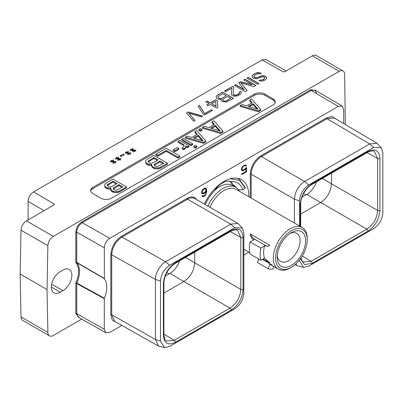 <?xml version="1.0" encoding="UTF-8"?>
<svg xmlns="http://www.w3.org/2000/svg" width="403" height="403" viewBox="0 0 403 403"><rect width="100%" height="100%" fill="white"/><g stroke="black" fill="none" stroke-linecap="round" stroke-linejoin="round"><path stroke-width="0.6" d="M175.376 342.328C168.111 345.709 164.127 343.406 163.416 335.427L163.416 283.455C164.127 274.665 168.111 267.758 175.376 262.746L231.156 230.541C238.42 227.161 242.405 229.463 243.115 237.448L243.115 289.414C242.41 298.21 238.42 305.111 231.156 310.124L175.376 342.328A1.637 0.947 -120 0 0 174.232 340.334L166.51 341.039C165.17 340.686 164.298 338.596 163.9 334.757L163.9 282.79C164.51 274.765 168.222 268.333 175.038 263.497L230.818 231.292A1.637 0.947 60 0 1 230.808 231.297C232.027 230.042 237.352 229.453 237.558 230.41L240.813 237.453L230.224 231.634M243.115 237.448A1.637 0.947 180 0 1 240.813 237.453L240.813 289.425C240.178 297.374 236.576 303.61 230.012 308.129L174.232 340.334L163.9 334.072M234.722 308.834C240.269 305.011 243.311 299.736 243.86 293.011L243.86 232.989L242.289 227.982L234.722 227.715L169.638 265.29C164.122 269.078 161.074 274.352 160.5 281.118L160.5 341.134L164.52 347.552L169.638 346.414L234.722 308.834M242.289 227.982L237.941 223.453L230.723 224.164L165.638 261.743C160.117 264.62 155.195 273.697 155.437 279.43L155.442 339.457L158.465 346.081L164.52 347.552M160.5 281.113L155.437 279.43L111.722 254.756C112.326 247.251 115.732 241.357 121.938 237.075L187.511 199.218A14.437 8.332 -60 0 1 194.73 198.503L237.941 223.453M158.465 346.081L114.754 321.408L111.722 314.778L111.722 254.756A0.65 0.373 -0 0 0 110.81 254.756C111.445 246.913 115.001 240.752 121.479 236.284L187.052 198.427A15.082 8.71 -60 0 1 196.457 199.5M116.487 322.385L112.341 320.249L110.81 314.778L110.81 254.756M104.382 298.21L104.286 298.638L76.736 283.521L76.842 283.072L75.824 283.143A22.089 12.755 120 0 0 75.824 262.726L76.842 262.685L104.382 278.75A22.739 13.128 -60 0 1 104.382 298.21L76.842 283.072A22.739 13.128 -60 0 0 76.842 262.685L76.736 262.348L75.824 262.726L75.824 232.193A0.65 0.373 180 0 1 76.736 232.193L104.286 247.795L104.382 278.75M109.757 238.324L338.253 106.402L311.232 90.499L82.207 222.723L109.757 238.324C106.387 240.591 104.568 243.744 104.286 247.795M343.719 123.595L343.719 109.561L342.137 106.029L338.253 106.402M104.286 298.638L104.286 329.276L105.908 332.823L109.757 332.43L121.882 325.433M243.86 255.008L248.837 252.132M204.311 204.039A35.081 20.256 -60 0 1 241.543 179.708A35.081 20.256 -60 0 1 248.807 195.767A35.081 20.256 -60 0 1 248.797 196.694M245.634 168.031L244.45 169.401L242.949 170.091L242.178 169.628L242.027 168.802L242.485 167.452L243.553 166.293L245.054 165.603L245.805 166.197L246.5 165.794L245.84 164.963L244.43 165.109L242.163 167.089L241.457 168.988L241.74 170.313L242.163 170.731L243.573 170.58L245.981 168.429L245.981 171.441L241.75 173.884L241.75 174.559L246.545 171.789L246.545 167.502L245.634 168.031M201.878 193.49L203.006 193.838L203.711 193.596L205.132 192.609L206.119 191.264L205.817 193.546L205.051 194.891L203.691 195.858L202.492 195.515L201.918 195.848L202.447 196.583L203.152 196.679L204.427 196.11L205.837 194.629L206.689 191.45L206.543 189.153L205.837 188.06L204.427 188.206L202.301 190.1L201.596 192.004L201.878 193.49M335.956 119.011L332.032 116.487L326.531 117.898L260.958 155.76A15.082 8.71 120 0 0 250.288 174.232L250.288 197.556M75.824 313.675A0.65 0.373 180 0 1 76.736 313.675L76.736 283.521L75.824 283.143L75.824 313.675L79.517 317.881M53.347 236.375A7.733 4.463 120 0 0 47.881 245.699L47.03 289.561L20.15 274.045L21.001 230.178A7.733 4.463 -60 0 1 26.467 220.854L53.347 236.375L339.18 71.346L312.305 55.831L286.18 70.913L283.435 71.966L262.086 59.941L33.59 191.863L54.415 204.19L52.592 205.772L26.467 220.854M345.356 124.557L344.646 74.364A7.733 4.463 120 0 0 343.049 70.963A7.733 4.463 120 0 0 339.18 71.346M81.673 319.1L53.347 335.457A7.733 4.463 120 0 1 49.478 335.84L22.598 320.32A7.733 4.463 -60 0 1 21.001 316.924L20.15 274.045M47.03 289.561L47.881 332.44A7.733 4.463 120 0 0 49.478 335.84M62.949 270.075L60.254 271.632A12.609 7.279 120 0 0 52.017 282.74A12.609 7.279 120 0 0 53.952 292.845A12.609 7.279 120 0 0 60.254 292.22L62.949 290.664A12.609 7.279 120 0 0 71.18 279.556A12.609 7.279 120 0 0 69.251 269.451A12.609 7.279 120 0 0 62.949 270.075M316.264 90.801L310.773 89.708L81.749 221.932C78.152 224.416 76.177 227.836 75.824 232.193M273.078 104.911A7.506 4.332 0 0 0 275.274 101.848A7.506 4.332 0 0 0 273.078 98.785L264.998 94.121A7.506 4.332 0 0 0 254.384 94.121L92.786 187.415A7.506 4.332 0 0 0 90.589 190.478A7.506 4.332 0 0 0 92.786 193.541L100.866 198.205A7.506 4.332 0 0 0 111.48 198.205L273.078 104.911M260.313 79.92L258.963 80.696L261.466 81.104L263.053 80.983L265.527 79.819L266.635 78.383L266.615 77.336L265.92 76.676L263.864 75.749L262.051 75.739L257.094 77.542L254.822 77.527L253.895 76.474L254.782 75.17L257.703 73.749L259.975 74.021L261.325 73.245L258.363 72.575L256.555 72.822L253.406 74.374L252.071 75.94L252.092 76.988L252.56 77.774L253.709 78.439L256.887 78.716L260.942 77.169L262.978 76.792L264.348 77.326L264.811 77.85L264.151 79.023L261.9 80.056L260.313 79.92L259.215 80.766M246.898 78.132L257.668 84.353L259.018 83.577L248.243 77.356L246.898 78.132M244.158 89.511L235.674 84.615L234.329 85.391L245.1 91.612L247.12 90.443L240.863 82.942L253.855 86.554L255.875 85.391L245.1 79.169L243.755 79.95L252.238 84.847L240.611 81.764L238.818 82.796L244.158 89.728L235.674 84.832L234.516 85.501M233.68 87.088L232.531 86.428L224.451 91.093L225.599 91.753L231.881 88.126L231.317 94.277L231.554 94.932L233.846 96.257L237.014 96.015L238.591 95.37L240.833 93.808L241.271 93.028L241.251 91.98L240.561 91.32L239.437 91.97L239.463 93.279L236.319 95.093L233.594 94.816L233.125 94.025L233.68 87.088M220.522 99.45L221.202 99.319L221.227 100.629L222.607 101.687L226.693 101.974L233.433 98.347L222.658 92.131L216.376 96.02L216.169 96.932L216.874 98.377L218.023 99.042L220.522 99.45M217.942 107.289L217.141 100.604L215.766 99.813L210.381 102.921L207.172 101.067L205.822 101.848L209.031 103.702L206.789 104.997L208.165 105.788L210.406 104.493L216.597 108.064L217.942 107.289M203.334 114.402L204.477 115.062L212.557 110.397L211.414 109.737L204.679 113.626L199.54 105.475L198.195 106.251L203.334 114.402M188.317 111.953L186.524 112.991L193.707 121.283L195.052 120.507L188.795 113.268L201.334 116.88L202.684 116.099L188.317 111.953L186.649 113.137M134.834 151.568L135.282 151.306L133.68 150.379L135.947 150.395L135.942 150.133L133.222 150.118L133.191 148.546L132.738 148.541L132.763 149.851L131.156 148.924L130.708 149.186L132.315 150.112L130.043 150.097L130.048 150.359L132.773 150.374L132.799 151.946L133.252 151.951L133.232 150.641L134.834 151.568M129.897 154.42L130.345 154.158L128.743 153.231L131.01 153.246L131.005 152.984L128.285 152.969L128.255 151.397L127.801 151.392L127.827 152.702L126.22 151.775L125.771 152.037L127.373 152.964L125.106 152.949L125.111 153.211L127.832 153.226L127.862 154.797L128.315 154.802L128.29 153.493L129.897 154.42M119.943 155.926L121.091 156.591L124.235 154.777L123.086 154.112L119.943 155.926M120.023 160.117L120.472 159.86L118.865 158.933L121.137 158.948L121.132 158.686L118.406 158.666L118.381 157.099L117.923 157.094L117.948 158.404L116.346 157.477L115.898 157.739L117.5 158.661L115.233 158.651L115.238 158.913L117.958 158.928L117.988 160.5L118.442 160.5L118.417 159.19L120.023 160.117M115.082 162.968L115.535 162.711L113.928 161.784L116.195 161.799L116.19 161.538L113.47 161.517L113.439 159.946L112.986 159.946L113.011 161.255L111.409 160.329L110.956 160.585L112.563 161.512L110.296 161.502L110.301 161.764L113.021 161.779L113.052 163.351L113.505 163.351L113.48 162.041L115.082 162.968M262.086 59.941L265.93 59.543L286.145 70.928M312.305 55.831A7.733 4.463 -60 0 1 316.169 55.448L343.049 70.963M28.124 219.897L28.124 201.334C28.401 197.284 30.225 194.125 33.59 191.863M316.441 181.854A15.274 8.821 -60 0 1 306.743 194.448L301.968 197.203M299.489 260.036L299.489 260.892L303.509 267.31L308.627 266.166L373.712 228.587C379.228 224.803 382.276 219.529 382.85 212.764L382.85 152.742L381.283 147.74L373.712 147.468L308.627 185.048C303.081 188.871 300.039 194.145 299.489 200.87L299.489 225.962M300.235 226.39L300.235 204.467C300.945 195.667 304.93 188.76 312.194 183.753L367.974 151.548C375.238 148.173 379.228 150.475 379.933 158.455L379.933 210.421C379.223 219.222 375.238 226.123 367.974 231.136L312.194 263.34L304.527 264.554L300.431 258.797M381.283 147.74L376.976 143.236L369.712 143.921L304.628 181.496C298.421 185.783 295.021 191.672 294.417 199.178L294.417 223.03M295.671 264.136L297.409 265.809L303.509 267.31M376.976 143.236L334.243 117.998L326.989 118.689L261.416 156.55A14.437 8.332 120 0 0 251.205 174.232L251.205 198.085M379.933 210.421A1.637 0.947 180 0 1 377.631 210.431C376.996 218.381 373.4 224.617 366.831 229.136L311.051 261.34L303.328 262.046L302.255 261.109L300.93 258.091M300.719 214.064L320.723 202.518L306.743 194.448M367.974 151.548A1.637 0.947 60 0 1 367.637 152.299C368.352 151.221 374.422 150.39 374.377 151.422L377.631 158.46L377.631 210.431L331.518 183.808C330.843 191.732 327.246 197.969 320.723 202.518L366.831 229.136A1.637 0.947 -120 0 1 367.974 231.136M322.289 178.479L331.518 183.808L331.518 173.149M231.156 310.124A1.637 0.947 -120 0 0 230.012 308.129L169.925 273.435A15.274 8.821 120 0 0 179.622 260.847M169.925 273.435L165.149 276.191M243.115 289.414A1.637 0.947 180 0 1 240.813 289.425L194.699 262.801C194.07 270.751 190.468 276.982 183.904 281.506L163.9 293.057M194.699 252.142L194.699 262.801L185.471 257.472M275.194 102.468A7.506 4.332 0 0 0 273.078 100.03L264.998 95.365A7.506 4.332 0 0 0 254.384 95.365L92.786 188.659A7.506 4.332 0 0 0 90.67 191.103M240.193 105.546L240.193 106.478L258.368 111.722L260.726 110.362L260.726 109.43L251.643 98.937L249.789 100.009L252.102 102.639L246.611 105.813L242.047 104.473L240.193 105.546L258.368 110.79L260.726 109.43M249.789 100.009L249.789 100.941L251.558 102.956M110.694 188.604L111.006 190.71L111.601 191.385L113.943 192.407L115.968 192.584L117.993 192.433L119.711 191.773L126.532 187.833L126.532 186.901L112.905 179.033L104.946 183.964L104.679 185.133L104.987 186.302L107.042 187.823L110.911 188.221L111.006 189.778L111.601 190.453L113.943 191.475L115.968 191.652L117.993 191.496L119.711 190.841L126.532 186.901M104.679 185.133L104.987 187.234L105.586 187.914L108.216 189.098L110.694 189.193M202.487 127.313L202.487 128.25L220.658 133.494L223.02 132.129L223.02 131.197L213.938 120.704L212.084 121.777L214.396 124.411L208.905 127.58L204.341 126.245L202.487 127.313L220.658 132.562L223.02 131.197M212.084 121.777L212.084 122.708L213.852 124.723M198.875 129.403L198.875 130.335L200.467 131.257L202.034 130.35L202.034 129.418L200.437 128.497L198.875 129.403L200.467 130.32L202.034 129.418M185.375 137.196L185.375 138.128L203.545 143.372L205.908 142.012L205.908 141.075L196.82 130.587L194.966 131.655L197.284 134.29L191.793 137.463L187.229 136.123L185.375 137.196L203.545 142.44L205.908 141.075M194.966 131.655L194.966 132.592L196.74 134.602M181.758 139.282L181.758 140.214L191.093 145.604L192.654 144.697L192.654 143.765L183.325 138.38L181.758 139.282L191.093 144.667L192.654 143.765M193.793 146.229L193.793 147.16L195.39 148.082L196.951 147.181L196.951 146.249L195.359 145.327L193.793 146.229L195.39 147.15L196.951 146.249M185.848 146.788L187.445 147.71L189.007 146.803L189.007 145.871L179.678 140.486L178.111 141.388L178.111 142.319L183.899 145.659L184.025 146.138M178.111 141.388L183.899 144.727L184.191 145.841L183.657 146.793L182.216 147.966L182.216 148.898L183.813 149.825L185.576 148.113L185.843 145.851L187.445 146.773L189.007 145.871M173.164 149.871L173.164 150.803L174.761 151.724L178.846 149.362L178.846 148.43L177.255 147.508L173.164 149.871L174.761 150.787L178.846 148.43M155.951 154.183L155.951 155.115L157.83 156.203L166.248 151.342L177.995 158.127L179.839 157.059L179.839 156.127L166.212 148.259L155.951 154.183L157.83 155.271L166.248 150.41L177.995 157.195L179.839 156.127M151.654 164.953L151.966 167.064L152.561 167.739L154.908 168.756L156.928 168.938L158.953 168.781L160.671 168.127L167.497 164.187L167.497 163.255L153.865 155.387L147.045 159.326L145.906 160.318L145.639 161.487L145.946 162.656L148.002 164.172L151.871 164.575L151.966 166.127L152.561 166.807L154.908 167.824L158.953 167.85L167.497 163.255M145.639 161.487L145.946 163.588L146.546 164.263L149.175 165.452L151.654 165.547M258.368 111.722L258.368 110.79M258.061 109.248L248.253 106.372L253.079 103.586L258.061 109.248M249.321 106.689L253.079 104.518L256.953 108.926M253.079 104.518L253.079 103.586M110.246 189.279L110.246 188.347M108.216 189.098L108.216 188.166M107.042 188.755L107.042 187.823M105.586 187.914L105.586 186.982M104.987 187.234L104.987 186.302M119.711 191.773L119.711 190.841M117.993 192.433L117.993 191.496M115.968 192.584L115.968 191.652M113.943 192.407L113.943 191.475M112.775 192.065L112.775 191.128M111.601 191.385L111.601 190.453M111.006 190.71L111.006 189.778M122.809 186.881L116.487 190.216L114.306 189.884L113.198 188.931L113.722 187.682L118.961 184.66L122.809 186.881M108.573 186.574L107.183 185.461L107.173 184.836L112.941 181.184L117.077 183.572L111.843 186.599L110.754 186.906L108.573 186.574M113.329 189.078L118.961 185.592L122.003 187.35M118.961 185.592L118.961 184.66M113.722 188.614L113.722 187.682M107.309 185.607L112.941 182.121L116.271 184.04M107.707 185.143L107.707 184.206M112.941 182.121L112.941 181.184M220.658 133.494L220.658 132.562M220.355 131.02L210.542 128.144L215.373 125.358L220.355 131.02M211.615 128.456L215.373 126.29L219.247 130.693M215.373 126.29L215.373 125.358M200.467 131.257L200.467 130.32M203.545 143.372L203.545 142.44M203.238 140.899L193.43 138.022L198.261 135.237L203.238 140.899M194.503 138.34L198.261 136.169L202.135 140.576M198.261 136.169L198.261 135.237M191.093 145.604L191.093 144.667M195.39 148.082L195.39 147.15M183.899 145.659L183.899 144.727M187.445 147.71L187.445 146.773M185.576 148.113L185.848 146.349M185.012 148.778L185.012 147.846L185.576 147.181M183.813 149.825L183.813 148.888L185.012 147.846M182.216 147.966L183.813 148.888M174.761 151.724L174.761 150.787M177.995 158.127L177.995 157.195M166.248 151.342L166.248 150.41M157.83 156.203L157.83 155.271M151.206 165.628L151.206 164.696M149.175 165.452L149.175 164.52M148.002 165.104L148.002 164.172M146.546 164.263L146.546 163.331M145.946 163.588L145.946 162.656M160.671 168.127L160.671 167.195M158.953 168.781L158.953 167.85M156.928 168.938L156.928 168.006M154.908 168.756L154.908 167.824M153.734 168.414L153.734 167.482M152.561 167.739L152.561 166.807M151.966 167.064L151.966 166.127M163.769 163.235L157.447 166.565L155.266 166.238L154.158 165.285L154.681 164.036L159.92 161.014L163.769 163.235M149.533 162.928L148.143 161.81L148.133 161.19L153.901 157.538L158.036 159.926L152.802 162.948L150.636 163.25L149.533 162.928M154.289 165.431L159.92 161.946L162.963 163.699M159.92 161.946L159.92 161.014M154.681 164.968L154.681 164.036M148.269 161.956L153.901 158.47L157.23 160.394M148.667 161.492L148.667 160.56M153.901 158.47L153.901 157.538M266.615 77.336L263.864 75.966L262.051 75.955L255.96 77.885L254.137 77.346L253.895 76.474M266.63 78.394L266.615 77.557M260.182 72.847L256.555 73.044L255.2 73.558L253.406 74.595L252.077 76.152M261.089 73.381L260.182 73.064M264.811 77.85L264.151 79.24L262.801 80.021L260.313 80.137M248.243 77.356L247.084 78.242M258.827 83.683L248.243 77.572M240.863 82.942L246.999 90.514M245.1 79.169L243.941 80.056M255.688 85.501L245.1 79.386M252.238 84.847L240.611 81.98L238.934 82.947M232.531 86.428L224.642 91.199M233.664 87.295L232.531 86.645M231.881 88.126L231.332 94.322M241.251 91.98L240.561 91.536L239.503 92.146M241.266 93.033L241.251 92.196M239.674 92.625L239.463 93.496L238.571 94.277L236.319 95.309L234.052 95.294L233.125 94.025M221.202 99.319L221.02 99.858M233.241 98.458L222.658 92.131M222.658 92.347L217.272 95.239M217.272 95.456L216.376 96.02M216.376 96.236L216.194 97.037M230.707 98.332L225.544 101.269L223.262 100.73L222.799 100.206L223.237 98.942L227.499 96.478L230.707 98.332L226.446 101.012M219.136 98.347L217.988 97.425L217.978 96.685L222.688 93.698L226.123 95.687L221.862 98.362L220.048 98.614L218.451 97.949M226.446 100.795L225.544 101.269M225.544 101.052L224.632 101.264M224.632 101.042L223.72 100.997M223.72 100.775L223.262 100.73M223.262 100.513L222.799 100.206M222.799 99.984L222.794 99.46M218.451 97.733L217.988 97.425M217.988 97.209L217.978 96.685M226.123 95.687L221.862 98.362M221.862 98.146L220.96 98.619M220.96 98.403L220.048 98.614M220.048 98.397L219.136 98.131M217.141 100.604L215.766 100.03L210.381 103.138L207.172 101.289L206.014 101.954M217.917 107.304L217.141 100.826M209.031 103.702L206.976 105.102M216.109 106.447L211.756 103.717L215.57 101.516L216.109 106.447M216.109 106.231L211.756 103.717M211.414 109.737L204.679 113.842L199.54 105.692L198.296 106.412M212.371 110.508L211.414 109.954M194.926 120.578L188.795 113.268M202.432 116.245L188.317 112.17M133.68 150.379L135.096 151.417M135.942 150.133L133.222 150.334L133.191 148.762L132.743 148.762M132.763 149.851L130.899 149.291M132.315 150.112L130.048 150.314M133.232 150.641L133.252 151.951M128.743 153.231L130.159 154.268M131.005 152.984L128.285 153.185L128.255 151.614L127.806 151.609M127.827 152.702L125.958 152.143M127.373 152.964L125.111 153.165M128.29 153.493L128.31 154.802M123.086 154.112L120.134 156.037M124.043 154.883L123.086 154.334M118.865 158.933L120.28 159.971M121.132 158.686L118.406 158.888L118.381 157.316L117.928 157.311M117.948 158.404L116.084 157.845M117.5 158.661L115.238 158.868M118.417 159.19L118.437 160.5M113.928 161.784L115.344 162.817M116.19 161.538L113.47 161.739L113.439 160.167L112.991 160.162M113.011 161.255L111.147 160.696M112.563 161.512L110.296 161.719M113.48 162.041L113.5 163.351M81.749 221.932A0.65 0.373 -120 0 0 82.207 222.723C78.887 225.015 77.064 228.169 76.736 232.193L76.736 262.348L104.286 278.428M246.545 171.789L246.006 171.476L246.006 167.814M241.75 173.935L246.006 171.476M245.981 168.429L245.533 168.172M245.14 169.512L244.651 169.23M244.43 170.086L243.891 169.774L244.112 169.598M243.573 170.58L243.034 170.273L243.891 169.774M242.863 170.822L242.324 170.514L243.034 170.273M241.881 170.454L242.324 170.514M246.268 165.381L245.583 164.928M246.5 165.794L245.729 165.074M245.538 165.729L245.961 165.487M245.523 165.698L245.054 165.603M244.45 165.774L243.911 165.462L244.52 165.29M243.553 166.293L243.074 166.011M243.352 165.784L243.911 165.462M242.949 166.822L242.546 166.59M242.485 167.452L242.097 167.225M242.178 168.172L241.765 167.935M242.027 168.802L241.583 168.545M242.027 169.174L241.493 168.867M242.178 169.628L241.488 168.872M242.485 169.995L241.639 169.315M206.26 188.478L205.575 188.025M206.543 189.153L205.721 188.166M206.689 190.256L206.15 189.944L206.004 188.841M206.689 191.45L206.15 191.138L206.15 189.944M206.543 192.72L206.034 192.427M206.119 191.395L206.15 191.138M206.26 193.722L205.837 193.475M205.837 194.629L205.419 194.387M205.132 195.531L204.669 195.264M204.427 196.11L203.888 195.798L204.104 195.616M203.858 196.437L203.319 196.125L203.888 195.798M203.152 196.679L202.613 196.367L203.319 196.125M202.17 196.306L202.613 196.367M202.769 195.848L202.346 195.601M206.119 191.264L205.696 191.017M205.132 192.609L204.664 192.342M204.427 193.183L203.888 192.871L204.104 192.694M203.711 193.596L203.172 193.284L203.888 192.871M203.006 193.838L202.467 193.526L203.172 193.284M201.858 193.445L202.467 193.526M202.628 193.007L202.165 192.362L202.623 190.463L204.593 188.785L205.515 188.795L205.973 189.617L205.817 190.8L204.593 192.412L203.082 193.102L201.782 192.508L201.626 191.899M203.495 188.8L204.512 188.387L205.515 188.795M202.321 192.82L201.782 192.508M202.165 192.362L201.626 192.05M202.165 191.813L201.722 191.561M202.316 191.183L201.908 190.946M202.623 190.463L202.235 190.241M203.082 189.838L202.684 189.606M203.545 189.39L203.087 189.128M204.593 188.785L204.054 188.473M205.051 188.7L204.512 188.387M273.803 266.549L272.806 269.128A28.945 16.714 -60 0 1 268.141 268.71L257.366 262.494L258.706 259.033M262.368 259.371L271.657 264.736C273.199 266.242 272.589 266.035 269.829 264.106L268.141 268.71M290.266 267.935L291.389 267.285A22.407 12.936 -60 0 1 275.546 258.137A22.407 12.936 -60 0 1 291.389 230.697A22.407 12.936 120 0 1 307.232 239.845A22.407 12.936 120 0 1 291.389 267.285L290.266 267.935A23.994 13.853 -60 0 1 278.266 269.123A23.994 13.853 -60 0 1 274.589 249.895A23.994 13.853 -60 0 1 290.266 228.748A23.994 13.853 120 0 1 302.265 227.564L236.007 189.309A23.994 13.853 120 0 0 224.013 190.498A23.994 13.853 -60 0 0 209.933 207.283M254.761 239.291L250.061 241.911L260.832 248.132L264.403 245.976L268.856 246.006L269.859 245.276L250.273 233.972A7.692 4.443 -120 0 0 254.761 239.291L265.37 245.417A7.692 4.443 -120 0 0 269.068 245.875M253.789 239.85C251.855 238.697 250.681 236.737 250.273 233.972M250.061 241.911A28.945 16.714 -60 0 0 250.061 254.041L260.832 260.257L264.484 258.152A23.994 13.853 -60 0 1 264.484 246.021M264.403 258.106L269.859 262.862L263.088 258.953M271.657 264.736L272.433 265.753L278.266 269.123M307.232 239.845L307.232 238.546A23.994 13.853 120 0 0 302.265 227.564M291.389 265.375A20.064 11.581 120 0 0 305.575 240.803A20.064 11.581 120 0 0 291.389 232.612L291.389 232.612A20.064 11.581 120 0 0 277.204 257.185A20.064 11.581 120 0 0 291.389 265.375M277.274 255.472A16.185 9.345 120 0 0 280.553 261.431A16.185 9.345 120 0 0 288.649 260.625A16.185 9.345 120 0 0 299.222 246.364A16.185 9.345 120 0 0 296.744 233.392A16.185 9.345 120 0 0 289.943 233.528M229.438 181.174L232.45 184.383L231.614 181.793L231.04 181.562A19.047 10.997 120 0 0 213.897 191.46A30.321 17.505 120 0 0 205.182 204.538M237.196 178.217L239.125 179.103L245.301 187.622L245.276 188.256L239.679 180.312L230.274 178.756M238.707 190.125A34.396 19.858 120 0 0 238.702 189.742M231.04 181.562A30.321 17.505 -60 0 1 242.823 189.677L238.445 189.748M242.823 189.677L245.276 188.256M235.276 186.997A26.507 15.304 120 0 0 232.677 184.493M239.357 191.244A25.636 14.8 120 0 0 235.669 187.224L232.516 185.405A25.636 14.8 120 0 0 219.7 186.675A25.636 14.8 -60 0 0 214.527 190.533M232.45 184.383A26.507 15.304 -60 0 1 233.03 184.69A26.507 15.304 -60 0 1 235.982 187.415M207.943 206.129A25.636 14.8 -60 0 1 222.854 188.493A25.636 14.8 120 0 1 235.669 187.224M260.832 260.257A28.945 16.714 -60 0 1 260.832 248.132M163.416 335.427A1.637 0.947 0 0 0 163.9 334.757M234.722 227.715L230.723 224.164L187.511 199.218A0.65 0.373 60 0 1 187.052 198.427M169.638 265.29L165.638 261.749L121.938 237.075A0.65 0.373 60 0 1 121.479 236.284M160.5 341.134L155.447 339.452M155.442 339.457L111.722 314.778A0.65 0.373 0 0 0 110.81 314.778M104.286 329.276L76.736 313.675L78.358 317.226L105.908 332.823M21.001 230.178L47.881 245.699M285.5 71.24L283.435 71.966M47.881 332.44L21.001 316.924M28.124 201.334L44.003 210.729M54.415 204.19L52.234 205.978M62.949 290.664L51.66 284.15M60.254 292.22L51.337 287.072M305.932 194.911L303.59 193.561M312.194 183.753A1.637 0.947 60 0 1 311.857 184.503L367.637 152.299M373.712 147.468L369.712 143.921L326.989 118.689A0.65 0.373 -120 0 1 326.531 117.898M308.627 185.048L304.628 181.496L261.416 156.55A0.65 0.373 -120 0 1 260.958 155.76M299.489 200.87L294.417 199.178L251.205 174.232A0.65 0.373 180 0 0 250.288 174.232M299.489 260.892L298.945 260.711M312.194 263.34A1.637 0.947 -120 0 0 311.051 261.34L302.265 256.021M300.235 204.467A1.637 0.947 0 0 0 300.719 203.797C300.401 198.095 305.207 188.352 311.857 184.503M379.933 158.455A1.637 0.947 180 0 1 377.631 158.46L367.042 152.641M169.114 273.904L166.777 272.554M163.416 283.455A1.637 0.947 0 0 0 163.9 282.79M175.376 262.746A1.637 0.947 60 0 1 175.038 263.497M231.156 230.541A1.637 0.947 60 0 1 230.818 231.292M273.078 98.785L273.078 100.03M92.786 187.415L92.786 188.659M254.384 94.121L254.384 95.365M264.998 94.121L264.998 95.365M316.698 93.652L315.116 90.126L311.232 90.499A0.65 0.373 -120 0 1 310.773 89.708M269.829 264.106L269.965 263.758M265.37 245.417L264.403 245.976M297.409 265.809L295.213 264.539M300.719 226.667L300.719 203.797M342.137 106.029L315.116 90.126M249.749 252.661L243.86 249.261M237.75 178.307L239.125 179.103"/></g></svg>
